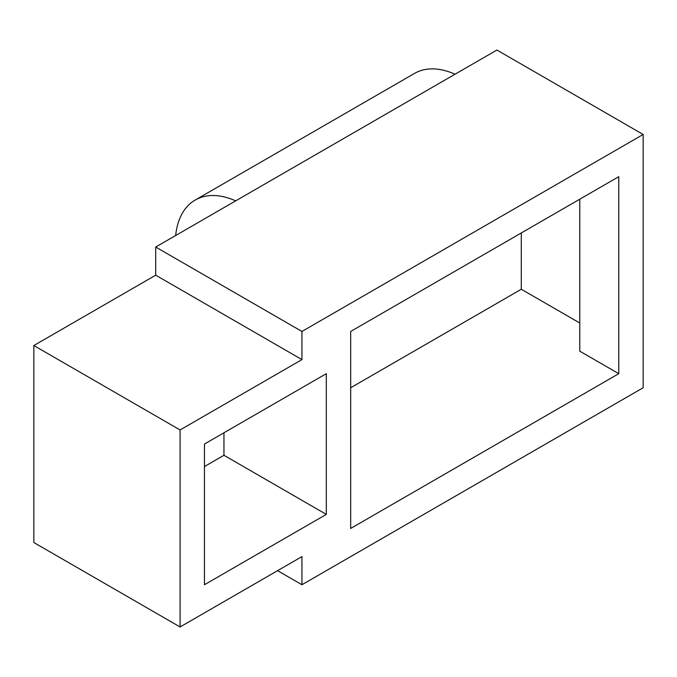 <?xml version="1.0" encoding="UTF-8"?>
<svg xmlns="http://www.w3.org/2000/svg" width="677" height="677" viewBox="0 0 677 677"><rect width="100%" height="100%" fill="white"/><g stroke="black" fill="none" stroke-linecap="round" stroke-linejoin="round"><path stroke-width="1.02" d="M175.648 235.528A96.506 55.717 60 0 1 195.196 200.045A96.506 55.717 60 0 1 235.698 200.857M195.196 200.045L414.544 73.404A96.506 55.717 60 0 1 455.046 74.216M204.454 466.546L223.952 455.291L223.952 432.772M579.783 199.199L579.783 351.168L618.778 373.679L618.778 176.68L350.686 331.459L350.686 528.458L618.778 373.679M643.15 134.469L496.918 50.039L155.71 247.037L301.942 331.459L643.15 134.469L643.15 387.752L301.942 584.742L277.57 570.677M350.686 387.752L521.29 289.257L521.29 232.964M521.29 289.257L579.783 323.022M301.942 331.459L301.942 359.605L155.71 275.175L155.71 247.037M155.71 275.175L33.85 345.532L33.85 542.531L180.082 626.961L180.082 429.963L33.85 345.532M301.942 359.605L180.082 429.963M301.942 584.742L301.942 556.604L180.082 626.961M326.314 514.393L326.314 373.679L204.454 444.036L204.454 584.742L326.314 514.393L223.952 455.291"/></g></svg>
